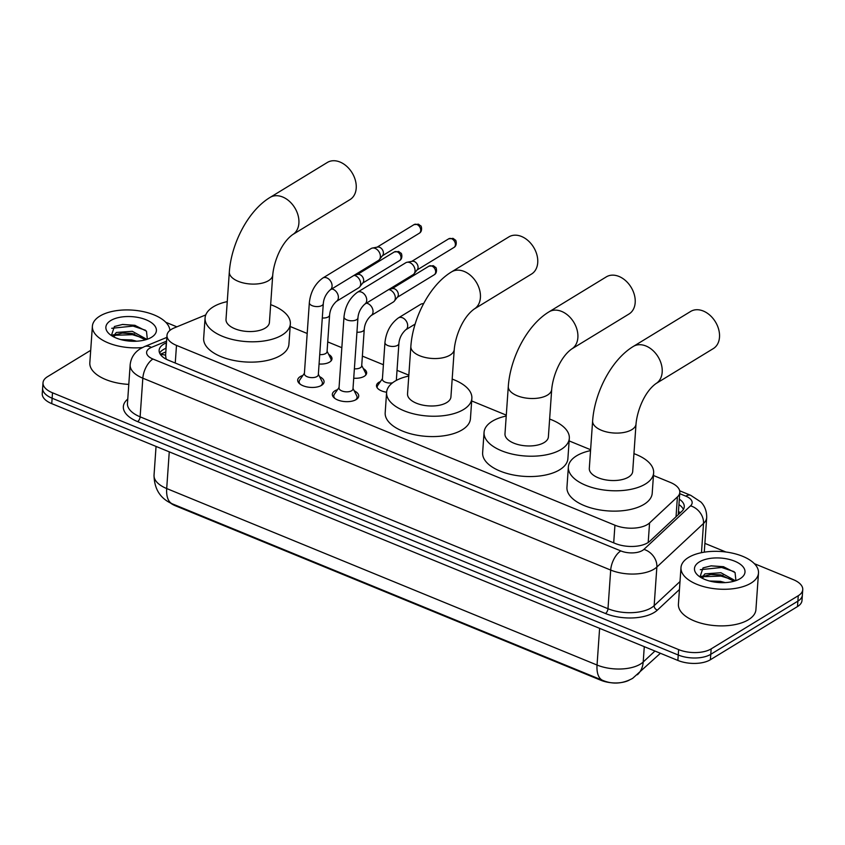 <?xml version="1.0" encoding="UTF-8"?>
<svg xmlns="http://www.w3.org/2000/svg" width="845" height="845" viewBox="0 0 845 845"><rect width="100%" height="100%" fill="white"/><g stroke="black" fill="none" stroke-linecap="round" stroke-linejoin="round"><path stroke-width="1.27" d="M386.619 392.228A12.432 6.031 -176 0 1 376.5 385.542A12.432 6.031 -176 0 1 378.887 382.31A12.432 6.031 -176 0 1 380.43 381.549M363.308 368.557A12.432 6.031 -176 0 1 366.645 373.067A12.432 6.031 -176 0 1 364.248 376.31A12.432 6.031 -176 0 1 353.728 378.211M328.652 354.351A12.432 6.031 -176 0 1 331.99 358.861A12.432 6.031 -176 0 1 329.603 362.093A12.432 6.031 -176 0 1 319.072 363.994M354.224 390.834A13.224 6.411 -176 0 1 358.724 396.125A13.224 6.411 -176 0 1 356.178 399.569A13.224 6.411 -176 0 1 341.211 401.048A13.224 6.411 -176 0 1 332.338 394.288A13.224 6.411 -176 0 1 334.884 390.844A13.224 6.411 -176 0 1 337.525 389.672M319.568 376.627A13.224 6.411 -176 0 1 324.068 381.919A13.224 6.411 -176 0 1 321.522 385.362A13.224 6.411 -176 0 1 306.555 386.83A13.224 6.411 -176 0 1 297.683 380.07A13.224 6.411 -176 0 1 300.228 376.627A13.224 6.411 -176 0 1 302.88 375.455M205.768 314.91L174.154 327.955A23.311 11.302 4 0 0 171.482 329.296A23.311 11.302 4 0 0 166.993 335.37A23.311 11.302 4 0 0 176.489 345.394L614.938 525.21A23.311 11.302 4 0 0 649.562 522.939L677.415 496.923A23.311 11.302 4 0 0 679.803 492.434A23.311 11.302 4 0 0 670.307 482.411L653.449 475.492M165.631 355.301L165.958 358.195A7.774 3.771 4 0 0 165.747 358.945M166.507 359.347A23.311 11.302 -176 0 1 165.958 358.195M170.637 503.113A20.977 10.172 4 0 0 175.528 505.828L600.869 680.267A20.977 10.172 4 0 0 629.24 680.14M590.602 449.72L569.129 440.91M506.292 415.138L471.679 400.942M408.832 375.169L397.034 370.332M383.408 364.744L362.378 356.115M341.845 347.696L327.723 341.908M307.189 333.479L290.162 326.497M754.384 563.678L793.254 579.617A23.311 11.302 -176 0 1 802.75 589.641A23.311 11.302 -176 0 1 798.261 595.714L711.152 648.886L710.772 654.315A23.311 11.302 -176 0 1 678.25 655.012L52.126 398.227A23.311 11.302 -176 0 1 42.63 388.204A23.311 11.302 -176 0 0 52.126 398.227L678.25 655.012A23.311 11.302 -176 0 0 710.772 654.315L797.881 601.133L710.772 654.315L710.391 659.734A23.311 11.302 -176 0 1 677.87 660.441L51.746 403.646A23.311 11.302 -176 0 1 42.25 393.622L43.01 382.774A23.311 11.302 -176 0 1 47.5 376.712L90.7 350.337M802.75 589.641L802.37 595.07A23.311 11.302 -176 0 1 797.881 601.133A23.311 11.302 -176 0 0 802.37 595.07L801.989 600.489A23.311 11.302 -176 0 1 797.5 606.562L710.391 659.734M166.476 342.806L166.285 342.88A23.311 11.302 4 0 0 163.613 344.221A23.311 11.302 4 0 0 159.124 350.295A23.311 11.302 4 0 0 168.62 360.308L615.223 543.472A23.311 11.302 4 0 0 649.847 541.201L681.873 511.288A23.311 11.302 4 0 0 684.26 506.789A23.311 11.302 4 0 0 679.338 499.173M159.62 353.052A23.311 11.302 -176 0 1 163.233 349.64A23.311 11.302 -176 0 1 165.905 348.298L165.303 348.562M165.842 322.336A23.311 11.302 -176 0 1 167.13 322.832L176.88 326.835M711.152 648.886A23.311 11.302 -176 0 1 678.63 649.594L52.506 392.798A23.311 11.302 -176 0 1 43.01 382.774M704.888 543.377L725.918 552.007M678.957 504.592A23.311 11.302 -176 0 1 683.394 509.461M142.404 347.559A38.849 18.833 -176 0 1 92.39 326.191A38.849 18.833 -176 0 1 99.868 316.083A38.849 18.833 -176 0 1 142.647 311.499A38.849 18.833 -176 0 1 169.898 330.406M128.789 384.39A38.849 18.833 -176 0 1 89.823 362.801L92.39 326.191M147.336 339.215A17.555 8.513 -176 0 1 147.336 339.225L146.481 331.177L134.82 325.304L122.631 324.438L114.434 326.497L111.392 335.528M110.748 320.54A25.329 12.284 -176 0 1 145.974 319.737A25.329 12.284 -176 0 1 151.699 337.166A25.329 12.284 -176 0 1 151.53 337.271A25.329 12.284 -176 0 1 109.639 334.229A25.329 12.284 -176 0 1 110.748 320.54M145.446 339.817L132.147 333.469L122.641 332.993L116.198 334.62L113.473 336.764M146.872 339.373L132.295 331.314L116.356 332.465L113.029 336.521M136.605 341.211L131.693 339.933L120.888 339.605M134.418 333.965L122.007 333.057M113.536 334.726L111.551 335.634M135.158 325.378L122.293 324.469M143.65 338.19L132.464 334.694L115.047 335.275M145.498 330.237L133.066 326.086L111.73 328.293M751.015 583.124A38.849 18.833 -176 0 1 707.054 587.455A38.849 18.833 -176 0 1 680.986 567.597A38.849 18.833 -176 0 1 688.464 557.478A38.849 18.833 -176 0 1 732.414 553.148A38.849 18.833 -176 0 1 758.493 573.016A38.849 18.833 -176 0 1 751.015 583.124M758.493 573.016L755.926 609.615A38.849 18.833 -176 0 1 748.448 619.734A38.849 18.833 -176 0 1 704.487 624.064A38.849 18.833 -176 0 1 678.419 604.196L680.986 567.597M735.921 580.621L735.065 572.572L723.415 566.699L711.226 565.833L703.029 567.893L699.987 576.934M699.343 561.936A25.329 12.284 -176 0 1 734.569 561.133A25.329 12.284 -176 0 1 740.294 578.561A25.329 12.284 -176 0 1 740.125 578.667A25.329 12.284 -176 0 1 698.234 575.625A25.329 12.284 -176 0 1 699.343 561.936M734.03 581.212L720.732 574.864L711.236 574.389L704.793 576.015L702.068 578.16M735.467 580.779L720.891 572.72L704.941 573.861L701.614 577.917M725.2 582.606L720.289 581.328L709.483 581.001M723.014 575.361L710.592 574.463M702.132 576.132L700.135 577.029M723.742 566.773L710.877 565.875M732.245 579.586L721.049 576.089L703.642 576.681M734.094 571.632L721.651 567.481L700.315 569.688M350.031 199.589A21.759 15.717 -121.4 0 0 355.407 180.471A21.759 15.717 -121.4 0 0 340.028 162.039A21.759 15.717 -121.4 0 0 327.364 162.451L270.051 197.434A21.759 15.717 58.6 0 1 282.716 197.022A21.759 15.717 58.6 0 1 298.095 215.464A21.759 15.717 58.6 0 1 292.719 234.572L350.031 199.589M272.734 274.984A21.759 10.552 4 0 1 268.541 280.656A21.759 10.552 4 0 1 238.195 281.311A21.759 10.552 4 0 1 229.333 271.953L226.006 319.41A21.759 10.552 4 0 0 240.614 330.532A21.759 10.552 4 0 0 265.224 328.103A21.759 10.552 4 0 0 269.418 322.441L272.734 274.984C273.949 261.432 281.3 242.726 292.719 234.572M270.664 304.654A42.736 20.713 -176 0 1 290.342 323.91A42.736 20.713 -176 0 1 282.114 335.032A42.736 20.713 -176 0 1 233.759 339.796A42.736 20.713 -176 0 1 205.081 317.942A42.736 20.713 -176 0 1 213.31 306.82A42.736 20.713 -176 0 1 227.252 301.623M290.342 323.91L288.916 344.242A42.736 20.713 -176 0 1 280.688 355.375A42.736 20.713 -176 0 1 232.343 360.128A42.736 20.713 -176 0 1 203.656 338.285L205.081 317.942M531.547 274.033A21.759 15.717 -121.4 0 0 536.924 254.915A21.759 15.717 -121.4 0 0 521.545 236.484A21.759 15.717 -121.4 0 0 508.88 236.896L451.568 271.879A21.759 15.717 58.6 0 1 464.232 271.467A21.759 15.717 58.6 0 1 479.611 289.909A21.759 15.717 58.6 0 1 474.235 309.016L531.547 274.033M454.251 349.439A21.759 10.552 4 0 1 450.068 355.101A21.759 10.552 4 0 1 419.712 355.756A21.759 10.552 4 0 1 410.85 346.397L407.533 393.854A21.759 10.552 4 0 0 422.13 404.977A21.759 10.552 4 0 0 446.741 402.558A21.759 10.552 4 0 0 450.934 396.886L454.251 349.439C455.466 335.877 462.817 317.181 474.235 309.016M452.181 379.099A42.736 20.713 -176 0 1 471.859 398.354A42.736 20.713 -176 0 1 463.63 409.476A42.736 20.713 -176 0 1 415.275 414.24A42.736 20.713 -176 0 1 386.598 392.386A42.736 20.713 -176 0 1 394.826 381.264A42.736 20.713 -176 0 1 408.769 376.067M471.859 398.354L470.443 418.687A42.736 20.713 -176 0 1 462.215 429.82A42.736 20.713 -176 0 1 413.86 434.573A42.736 20.713 -176 0 1 385.183 412.73L386.598 392.386M629.007 314.002A21.759 15.717 -121.4 0 0 634.384 294.884A21.759 15.717 -121.4 0 0 618.994 276.452A21.759 15.717 -121.4 0 0 606.33 276.864L549.018 311.847A21.759 15.717 58.6 0 1 561.682 311.435A21.759 15.717 58.6 0 1 577.072 329.877A21.759 15.717 58.6 0 1 571.695 348.985L629.007 314.002M551.701 389.408A21.759 10.552 4 0 1 547.518 395.069A21.759 10.552 4 0 1 517.161 395.724A21.759 10.552 4 0 1 508.299 386.366L504.983 433.823A21.759 10.552 4 0 0 519.58 444.945A21.759 10.552 4 0 0 544.201 442.526A21.759 10.552 4 0 0 548.384 436.854L551.701 389.408C552.915 375.845 560.277 357.139 571.695 348.985M549.63 419.067A42.736 20.713 -176 0 1 569.319 438.323A42.736 20.713 -176 0 1 561.091 449.445A42.736 20.713 -176 0 1 512.735 454.209A42.736 20.713 -176 0 1 484.058 432.355A42.736 20.713 -176 0 1 492.286 421.232A42.736 20.713 -176 0 1 506.229 416.036M569.319 438.323L567.893 458.655A42.736 20.713 -176 0 1 559.665 469.788A42.736 20.713 -176 0 1 511.309 474.541A42.736 20.713 -176 0 1 482.632 452.698L484.058 432.355M713.317 348.584A21.759 15.717 -121.4 0 0 718.694 329.465A21.759 15.717 -121.4 0 0 703.315 311.034A21.759 15.717 -121.4 0 0 690.65 311.446L633.338 346.429A21.759 15.717 58.6 0 1 646.002 346.017A21.759 15.717 58.6 0 1 661.381 364.448A21.759 15.717 58.6 0 1 656.005 383.567L713.317 348.584M636.021 423.979A21.759 10.552 4 0 1 631.838 429.651A21.759 10.552 4 0 1 601.482 430.306A21.759 10.552 4 0 1 592.62 420.947L589.303 468.405A21.759 10.552 4 0 0 603.9 479.527A21.759 10.552 4 0 0 628.511 477.098A21.759 10.552 4 0 0 632.704 471.436L636.021 423.979C637.236 410.427 644.587 391.721 656.005 383.567M633.951 453.649A42.736 20.713 -176 0 1 653.629 472.904A42.736 20.713 -176 0 1 645.4 484.027A42.736 20.713 -176 0 1 597.045 488.79A42.736 20.713 -176 0 1 568.368 466.936A42.736 20.713 -176 0 1 576.596 455.814A42.736 20.713 -176 0 1 590.539 450.617M653.629 472.904L652.213 493.237A42.736 20.713 -176 0 1 643.985 504.37A42.736 20.713 -176 0 1 595.63 509.123A42.736 20.713 -176 0 1 566.953 487.28L568.368 466.936M304.411 373.247L299.721 380.007A11.65 5.651 4 0 0 299.151 381.539A11.65 5.651 4 0 0 300.376 384.327M304.38 373.722A6.992 3.391 4 0 0 309.069 377.303A6.992 3.391 4 0 0 316.981 376.521A6.992 3.391 4 0 0 318.322 374.705L323.297 303.661A6.992 3.391 4 0 1 321.945 305.478A6.992 3.391 4 0 1 312.555 305.827A6.992 3.391 4 0 1 309.344 302.679L304.38 373.722M330.078 289.983A6.992 5.049 58.6 0 0 331.863 284.047A6.992 5.049 58.6 0 0 327.216 278.068A6.992 5.049 58.6 0 0 326.867 277.91A6.992 5.049 58.6 0 0 322.79 278.047L371.113 248.546A6.992 5.049 58.6 0 1 372.37 248.06A6.992 5.049 58.6 0 1 375.191 248.409A6.992 5.049 58.6 0 1 380.387 256.827A6.992 5.049 58.6 0 1 379.405 259.584A6.992 5.049 58.6 0 1 378.402 260.482L330.078 289.983C326.001 293.817 323.73 298.37 323.297 303.661M372.37 248.06L377.62 247.057A5.049 3.644 58.6 0 1 379.658 247.31A5.049 3.644 58.6 0 1 383.408 253.384A5.049 3.644 58.6 0 1 382.7 255.38L379.405 259.584M320.804 385.753A11.65 5.651 4 0 0 322.41 383.165A11.65 5.651 4 0 0 322.061 381.57L318.364 374.219M339.056 387.464L334.377 394.214A11.65 5.651 4 0 0 333.807 395.745A11.65 5.651 4 0 0 335.032 398.534M339.025 387.939A6.992 3.391 4 0 0 343.725 391.51A6.992 3.391 4 0 0 351.636 390.739A6.992 3.391 4 0 0 352.978 388.911L357.942 317.868A6.992 3.391 4 0 1 356.601 319.685A6.992 3.391 4 0 1 347.211 320.044A6.992 3.391 4 0 1 343.999 316.896L339.025 387.939M364.734 304.189A6.992 5.049 58.6 0 0 366.508 298.253A6.992 5.049 58.6 0 0 361.871 292.286A6.992 5.049 58.6 0 0 361.512 292.127A6.992 5.049 58.6 0 0 357.446 292.254L405.769 262.753A6.992 5.049 58.6 0 1 407.026 262.277A6.992 5.049 58.6 0 1 409.836 262.626A6.992 5.049 58.6 0 1 415.043 271.034A6.992 5.049 58.6 0 1 414.061 273.801A6.992 5.049 58.6 0 1 413.057 274.699L364.734 304.189C360.646 308.024 358.386 312.587 357.942 317.868M407.026 262.277L412.275 261.274A5.049 3.644 58.6 0 1 414.303 261.517A5.049 3.644 58.6 0 1 418.064 267.59A5.049 3.644 58.6 0 1 417.356 269.587L414.061 273.801M355.46 399.97A11.65 5.651 4 0 0 357.065 397.372A11.65 5.651 4 0 0 356.717 395.777L353.009 388.436M319.737 354.583A6.992 3.391 4 0 0 325.695 353.516A6.992 3.391 4 0 0 327.047 351.7L329.603 315.09A6.992 3.391 4 0 1 328.251 316.917A6.992 3.391 4 0 1 322.294 317.974M354.034 275.364A6.992 5.049 58.6 0 1 355.449 275.745A6.992 5.049 58.6 0 1 360.657 284.152A6.992 5.049 58.6 0 1 359.674 286.92A6.992 5.049 58.6 0 1 358.671 287.818L336.384 301.411C332.307 305.246 330.046 309.809 329.603 315.09M354.583 275.026L357.889 274.393A5.049 3.644 58.6 0 1 359.917 274.636A5.049 3.644 58.6 0 1 363.677 280.709A5.049 3.644 58.6 0 1 362.97 282.716L359.674 286.92M330.902 361.079A11.65 5.651 4 0 0 331.124 360.16A11.65 5.651 4 0 0 330.775 358.565L327.078 351.224M354.382 368.8A6.992 3.391 4 0 0 360.35 367.733A6.992 3.391 4 0 0 361.692 365.906L364.258 329.307A6.992 3.391 4 0 1 362.906 331.124A6.992 3.391 4 0 1 356.949 332.191M388.679 289.571A6.992 5.049 58.6 0 1 390.105 289.951A6.992 5.049 58.6 0 1 395.312 298.37A6.992 5.049 58.6 0 1 394.319 301.126A6.992 5.049 58.6 0 1 393.326 302.024L371.039 315.629C366.952 319.463 364.691 324.015 364.258 329.307M389.239 289.233L392.534 288.599A5.049 3.644 58.6 0 1 394.573 288.853A5.049 3.644 58.6 0 1 398.333 294.926A5.049 3.644 58.6 0 1 397.615 296.922L394.319 301.126M365.547 375.296A11.65 5.651 4 0 0 365.779 374.367A11.65 5.651 4 0 0 365.431 372.772L361.723 365.431M382.426 378.666L377.736 385.426A11.65 5.651 4 0 0 377.176 386.957A11.65 5.651 4 0 0 377.271 387.908M415.117 324.089L405.695 329.835A6.992 5.049 58.6 0 0 407.47 323.899A6.992 5.049 58.6 0 0 402.833 317.931A6.992 5.049 58.6 0 0 402.474 317.773A6.992 5.049 58.6 0 0 398.407 317.9C390.622 323.646 386.133 331.853 384.95 342.542L382.394 379.151A6.992 3.391 4 0 0 392.534 382.827M396.294 380.419A6.992 3.391 4 0 0 396.347 380.123L398.903 343.514A6.992 3.391 4 0 1 397.562 345.341A6.992 3.391 4 0 1 388.172 345.689A6.992 3.391 4 0 1 384.95 342.542M398.407 317.9L420.694 304.306A6.992 5.049 58.6 0 1 421.94 303.82A6.992 5.049 58.6 0 1 423.525 303.809M600.869 680.267L600.911 679.644M175.528 505.828L175.57 505.194M165.599 355.291A23.311 14.587 -112.4 0 0 160.487 354.594M680.394 512.672A23.311 18.579 -133 0 0 678.472 511.51M175.253 363.033L176.489 345.394M676.032 516.749L677.415 496.923M648.199 542.479L649.562 522.939M613.702 542.849L614.938 525.21M660.41 653.28L632.673 678.334C622.691 683.848 612.731 684.545 602.77 680.405A27.198 13.404 -67.7 0 1 597.045 665.036A31.075 15.073 4 0 0 640.404 664.107A31.075 15.073 4 0 0 643.203 662.005L654.949 651.041M637.415 674.743A27.198 21.674 -133 0 0 643.203 662.005L644.281 646.657M169.264 451.843L166.697 488.547A27.198 13.404 112.3 0 0 172.433 503.905C160.392 498.719 154.255 489.139 154.033 475.186A31.075 15.073 4 0 0 166.697 488.547L597.045 665.036L599.612 628.342M677.87 660.441L678.63 649.594M51.746 403.646L52.506 392.798M797.5 606.562L798.261 595.714M166.592 341.137L151.382 347.411A15.537 7.531 4 0 0 149.597 348.298A15.537 7.531 4 0 0 152.945 359.03L620.811 550.919A15.537 7.531 4 0 0 642.496 550.444A15.537 7.531 4 0 0 643.901 549.398L690.555 505.838A15.537 7.531 4 0 0 685.813 496.152L679.718 493.66M704.276 552.176L706.695 517.478A31.075 15.073 -176 0 1 703.515 523.467L656.861 567.037A31.075 15.073 -176 0 1 654.051 569.139A31.075 15.073 -176 0 1 610.692 570.069L142.826 378.19A31.075 15.073 -176 0 1 130.162 364.818L127.458 403.466A31.075 15.073 4 0 0 140.122 416.828L607.988 608.717A31.075 15.073 4 0 0 651.358 607.777A31.075 15.073 4 0 0 654.157 605.675L680.003 581.54M679.443 589.504L657.399 610.09A34.962 16.953 -176 0 1 605.464 613.502L137.587 421.613A3.887 1.912 112.3 0 0 140.122 416.828L142.826 378.19A15.537 7.658 -67.7 0 1 152.945 359.03M657.399 610.09A3.887 3.095 47 0 1 654.157 605.675L656.861 567.037A15.537 12.39 -133 0 0 643.901 549.398M137.587 421.613A34.962 16.953 -176 0 1 127.764 399.104M620.811 550.919A15.537 7.658 -67.7 0 0 610.692 570.069L607.988 608.717A3.887 1.912 112.3 0 1 605.464 613.502M690.555 505.838A15.537 12.39 -133 0 1 703.515 523.467L701.477 552.683M685.813 496.152A15.537 7.658 -67.7 0 1 690.756 495.339L679.676 490.787M151.382 347.411A15.537 9.728 -112.4 0 0 144.506 346.598L166.845 337.387M165.905 348.298L166.285 342.88M419.3 233.241C423.113 231.129 421.074 225.066 420.747 225.953L418.581 224.263L414.039 224.622A5.049 3.644 58.6 0 1 416.976 224.527A5.049 3.644 58.6 0 1 420.546 228.805A5.049 3.644 58.6 0 1 419.3 233.241L382.394 255.771M418.581 224.263A5.049 2.493 112.3 0 0 416.976 224.527M453.955 247.458C457.768 245.335 455.73 239.283 455.402 240.17L453.237 238.47L448.684 238.829A5.049 3.644 58.6 0 1 451.631 238.734A5.049 3.644 58.6 0 1 455.201 243.022A5.049 3.644 58.6 0 1 453.955 247.458L417.039 269.988M453.237 238.47A5.049 2.493 112.3 0 0 451.631 238.734M399.569 260.577C403.382 258.454 401.343 252.401 401.016 253.289L398.851 251.588L394.298 251.958A5.049 3.644 58.6 0 1 397.245 251.863A5.049 3.644 58.6 0 1 400.815 256.141A5.049 3.644 58.6 0 1 399.569 260.577L362.653 283.107M398.851 251.588A5.049 2.493 112.3 0 0 397.245 251.863M331.747 288.958A6.992 5.049 58.6 0 1 333.173 289.349A6.992 5.049 58.6 0 1 333.521 289.508A6.992 5.049 58.6 0 1 338.169 295.475A6.992 5.049 58.6 0 1 336.384 301.411M434.214 274.783C438.027 272.671 435.999 266.608 435.661 267.495L433.506 265.805L428.954 266.164A5.049 3.644 58.6 0 1 431.89 266.069A5.049 3.644 58.6 0 1 435.46 270.347A5.049 3.644 58.6 0 1 434.214 274.783L397.308 297.313M433.506 265.805A5.049 2.493 112.3 0 0 431.89 266.069M366.403 303.175A6.992 5.049 58.6 0 1 367.828 303.556A6.992 5.049 58.6 0 1 368.177 303.714A6.992 5.049 58.6 0 1 372.825 309.692A6.992 5.049 58.6 0 1 371.039 315.629M165.831 351.942L160.254 354.245M165.557 355.851L166.993 335.37M678.313 513.781L679.803 492.434M602.77 680.405L172.433 503.905M154.033 475.186L156.05 446.424M144.506 346.598L140.555 348.594C134.397 352.376 130.933 357.784 130.162 364.818M706.695 517.478C706.8 507.951 702.1 503.208 700.832 501.972L690.756 495.339M229.333 271.953C231.319 243.434 248.145 210.669 270.051 197.434M410.85 346.397C412.846 317.878 429.661 285.114 451.568 271.879M508.299 386.366C510.295 357.847 527.122 325.082 549.018 311.847M592.62 420.947C594.605 392.429 611.431 359.664 633.338 346.429M299.151 381.539L299.035 383.207M322.41 383.165L322.294 384.834M322.79 278.047C315.005 283.783 310.527 292 309.344 302.679M414.039 224.622L377.134 247.152M333.807 395.745L333.69 397.414M357.065 397.372L356.949 399.041M357.446 292.254C349.661 298 345.172 306.207 343.999 316.896M448.684 238.829L411.779 261.358M331.124 360.16L331.071 360.899M394.298 251.958L357.393 274.488M365.779 374.367L365.727 375.106M428.954 266.164L392.048 288.694M377.176 386.957L377.123 387.697M396.379 379.648L396.675 380.218M405.695 329.835C401.607 333.669 399.347 338.232 398.903 343.514M423.694 303.482L421.94 303.82"/></g></svg>
